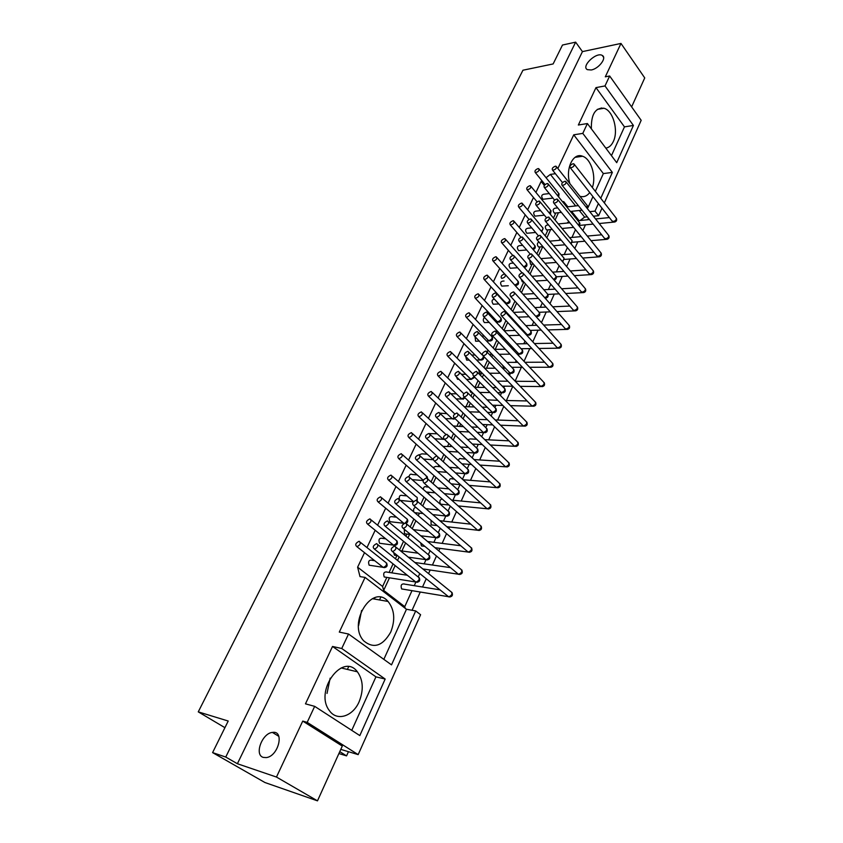 <?xml version="1.0" encoding="UTF-8"?>
<svg xmlns="http://www.w3.org/2000/svg" width="843" height="843" viewBox="0 0 843 843"><rect width="100%" height="100%" fill="white"/><g stroke="black" fill="none" stroke-linecap="round" stroke-linejoin="round"><path stroke-width="1.26" d="M387.569 520.921C389.445 522.871 388.665 524.662 385.219 526.274C383.133 524.43 383.86 522.639 387.411 520.911L387.569 520.921M427.527 559.931L425.567 559.594L423.407 557.602M405.609 523.008C407.559 524.989 406.779 526.801 403.27 528.435C401.089 526.569 401.816 524.757 405.441 522.997L405.609 523.008M459.951 574.483L458.065 574.157L455.842 572.081M396.305 555.463L394.419 555.2L393.67 552.534M370.014 518.888C371.826 520.816 371.036 522.576 367.653 524.167C365.651 522.344 366.389 520.584 369.866 518.877L370.014 518.888M395.219 545.421L393.175 545.084L391.078 543.166M381.552 543.524L379.571 543.261C378.307 539.699 379.16 538.024 382.142 538.245M412.522 567.708L411.152 566.612M398.159 498.529C400.046 500.468 399.245 502.217 395.778 503.798C393.765 501.922 394.524 500.173 398.065 498.529L398.159 498.529M437.517 537.908L435.662 537.613L433.376 535.537M416.2 500.299C418.149 502.259 417.359 504.04 413.818 505.631C411.732 503.735 412.49 501.954 416.094 500.289L416.2 500.299M469.709 552.313L467.918 552.028L465.578 549.868M406.305 533.977L404.461 533.756L404.334 529.33M380.604 496.822C382.416 498.719 381.616 500.457 378.212 502.006C376.284 500.162 377.042 498.434 380.52 496.812L380.604 496.822M403.902 523.492L401.279 521.248M391.784 521.891L389.835 521.669C388.518 518.108 389.34 516.443 392.311 516.675M423.186 546.159L421.426 545.927L420.71 542.924M408.57 476.506C410.467 478.413 409.666 480.141 406.168 481.68C404.24 479.783 405.03 478.055 408.549 476.506L408.57 476.506M447.348 516.222L445.662 516.011L443.186 513.819M426.611 477.949C428.581 479.888 427.78 481.638 424.208 483.197C422.195 481.279 422.986 479.519 426.579 477.949L426.611 477.949M479.309 530.479L477.623 530.236L475.157 528.013M416.157 512.818L415.114 513.018M413.818 511.912C413.175 509.362 413.829 507.834 415.799 507.317M391.015 475.094C392.838 476.98 392.037 478.676 388.612 480.194C386.747 478.329 387.538 476.622 390.994 475.094L391.015 475.094M413.491 501.669L411.321 499.678M401.848 500.584L400.741 500.795M399.413 499.678C398.876 496.253 399.856 494.841 402.343 495.442M432.817 525.094L431.1 524.894L431.047 520.352M418.834 454.82L418.866 454.82C420.72 456.737 419.898 458.434 416.4 459.909C414.535 458.023 415.346 456.326 418.834 454.82M457.032 494.873L455.304 494.63L452.86 492.438M436.853 455.968L436.895 455.968C438.824 457.907 438.002 459.625 434.43 461.121C432.491 459.203 433.302 457.486 436.853 455.968M488.761 508.982L487.096 508.74L484.599 506.485M423.207 489.309C423.681 486.917 424.714 486.116 426.305 486.896L428.644 487.106M401.279 453.703L401.31 453.713C403.091 455.589 402.269 457.264 398.844 458.729C397.053 456.864 397.864 455.188 401.279 453.703M423.239 480.373L421.215 478.445M409.034 476.611C409.614 474.398 410.667 473.692 412.185 474.493L417.19 474.894M442.312 504.346L440.626 504.177C439.224 501.49 439.73 499.751 442.122 498.951M428.929 433.471L429.024 433.481C430.794 435.42 429.941 437.085 426.474 438.476C424.682 436.621 425.494 434.946 428.929 433.471M466.558 473.84L464.936 473.661L462.385 471.385M446.948 434.324L447.053 434.335C448.887 436.305 448.033 437.991 444.493 439.393C442.628 437.506 443.45 435.81 446.948 434.324M498.065 487.812L496.285 487.517L493.903 485.294M433.039 467.549L435.768 466.39L440.636 466.737M411.373 432.649L411.468 432.659C413.175 434.556 412.332 436.2 408.918 437.591C407.19 435.747 408.012 434.103 411.373 432.649M433.186 459.572L430.963 457.528M419.119 454.862L421.858 453.85L427.275 454.187M449.14 482.006C449.266 479.245 450.236 478.192 452.059 478.866L454.251 479.045M438.866 412.459L439.024 412.469C440.72 414.429 439.835 416.063 436.379 417.38C434.661 415.546 435.483 413.902 438.866 412.459M475.947 453.134L473.998 452.765L471.764 450.657M456.874 413.028L457.043 413.038C458.803 415.03 457.918 416.684 454.388 418.012C452.607 416.147 453.429 414.482 456.874 413.028M507.223 466.969L505.336 466.601L503.06 464.419M443.039 446.4L452.217 446.579M421.321 411.911L421.468 411.921C423.102 413.85 422.227 415.462 418.845 416.769C417.18 414.956 418.002 413.344 421.321 411.911M444.535 439.445L442.765 438.971L440.573 436.927M429.424 433.587L437.18 433.787M458.392 460.573C458.971 458.687 459.899 458.076 461.184 458.75L465.631 459.035M448.645 391.774L448.866 391.784C450.478 393.765 449.572 395.367 446.147 396.61C444.493 394.798 445.325 393.186 448.645 391.774M485.199 432.733L483.144 432.301L481.005 430.236M466.643 392.058L466.874 392.079C468.55 394.092 467.644 395.715 464.135 396.958C462.428 395.125 463.26 393.491 466.643 392.058M516.253 446.432L514.251 446L512.08 443.871M453.292 425.978L463.439 426.642M431.11 391.489L431.31 391.51C432.88 393.449 431.974 395.04 428.613 396.273C427.022 394.492 427.854 392.891 431.11 391.489M454.24 419.076L452.649 418.95L450.025 416.642M439.983 413.165L446.906 413.671M467.823 439.73L470.183 438.918L476.653 439.245M458.286 371.394L458.56 371.415C460.099 373.407 459.161 374.987 455.757 376.157C454.166 374.376 455.009 372.785 458.286 371.394M494.304 412.638L492.143 412.143L490.11 410.119M476.263 371.415L476.558 371.436C478.15 373.47 477.212 375.072 473.734 376.241C472.091 374.429 472.934 372.817 476.263 371.415M525.136 426.2L523.039 425.704L520.974 423.618M461.774 411.69L461.11 411.047M440.752 371.373L441.015 371.394C442.501 373.354 441.574 374.914 438.244 376.083C436.706 374.324 437.549 372.754 440.752 371.373M463.555 399.108L462.017 399.013L459.351 396.653M448.434 398.823L447.749 398.159M477.37 419.445L487.349 419.666M467.77 351.331L468.107 351.352C469.562 353.365 468.603 354.914 465.22 356.009C463.703 354.26 464.556 352.69 467.77 351.331M503.271 392.838L501.016 392.28L499.088 390.298M485.747 351.088L486.095 351.12C487.602 353.164 486.632 354.734 483.187 355.83C481.616 354.049 482.47 352.469 485.747 351.088M533.904 406.273L531.691 405.704L529.731 403.671M472.122 392.332L470.668 392.258L469.614 389.856M450.257 351.563L450.573 351.594C451.985 353.565 451.037 355.093 447.717 356.189C446.253 354.46 447.096 352.922 450.257 351.563M466.516 379.339L471.258 379.371L468.539 376.969M458.992 379.361L457.528 379.276L456.432 376.832M487.17 399.877L497.749 400.33M477.117 331.562L477.507 331.594C478.887 333.617 477.907 335.145 474.546 336.178C473.092 334.439 473.956 332.911 477.117 331.562M512.112 373.323L509.762 372.701L507.929 370.772M495.073 331.067L495.484 331.109C496.906 333.175 495.905 334.713 492.491 335.735C490.984 333.976 491.848 332.427 495.073 331.067M542.523 386.631L540.226 385.999L538.371 384.018M481.068 373.196L479.593 373.196L478.655 369.613M459.614 332.047L459.983 332.079C461.321 334.06 460.352 335.567 457.064 336.599C455.652 334.892 456.506 333.375 459.614 332.047M481.785 360.056L479.393 359.445L477.591 357.569M468.181 360.098L466.632 360.109L465.673 356.473M486.327 312.089L486.769 312.131C488.065 314.165 487.064 315.672 483.734 316.631C482.344 314.924 483.208 313.417 486.327 312.089M520.816 354.102L518.382 353.407L516.654 351.531M504.262 311.352L504.725 311.394C506.074 313.47 505.052 314.987 501.659 315.946C500.226 314.218 501.09 312.679 504.262 311.352M551.027 367.285L548.635 366.579L546.875 364.661M487.286 352.342L487.834 349.94M468.834 312.816L469.256 312.848C470.52 314.85 469.519 316.325 466.263 317.295C464.914 315.619 465.779 314.123 468.834 312.816M490.7 340.962L488.223 340.277L486.506 338.454M477.096 341.183L475.61 341.215L475.041 336.684M504.704 367.432L503.545 367.327L502.46 365.103M495.399 292.911L495.884 292.953C497.117 295.008 496.084 296.473 492.786 297.379C491.458 295.693 492.333 294.207 495.399 292.911M529.404 335.156L526.886 334.397L525.242 332.574M513.313 291.931L513.83 291.984C515.094 294.07 514.051 295.566 510.689 296.451C509.32 294.744 510.194 293.238 513.313 291.931M559.404 348.212L556.928 347.442L555.263 345.577M496.274 331.71L497.138 330.835M477.918 293.87L478.392 293.901C479.583 295.914 478.561 297.368 475.336 298.274C474.051 296.62 474.904 295.155 477.918 293.87M499.488 322.131L496.938 321.394L495.305 319.613M485.895 322.532L484.462 322.584C482.891 320.761 482.913 319.065 484.535 317.484M513.355 348.844L512.396 349.023M511.132 347.674L510.995 345.535M504.335 274.017L504.873 274.059C506.021 276.114 504.968 277.568 501.711 278.401C500.436 276.757 501.322 275.292 504.335 274.017M522.228 272.805L522.797 272.858C523.977 274.955 522.913 276.42 519.583 277.252C518.276 275.566 519.162 274.091 522.228 272.805M567.666 329.413L565.095 328.57L563.535 326.768M505.768 312.532L506.864 312.637M486.875 275.187L487.391 275.239C488.508 277.252 487.475 278.685 484.272 279.539C483.039 277.905 483.914 276.462 486.875 275.187M508.15 303.575L506.864 303.585L503.977 301.046M494.567 304.154L493.187 304.218C491.385 301.32 491.764 299.655 494.335 299.202L494.462 299.191M519.351 327.242L519.636 326.494M513.145 255.387L513.724 255.44C514.799 257.505 513.724 258.927 510.5 259.718C509.288 258.084 510.173 256.641 513.145 255.387M531.016 253.954L531.627 254.017C532.734 256.124 531.638 257.558 528.35 258.327C527.107 256.683 527.992 255.218 531.016 253.954M575.801 310.877L573.156 309.971L571.691 308.232M495.705 256.788L496.264 256.83C497.307 258.854 496.253 260.266 493.081 261.067C491.912 259.465 492.776 258.032 495.705 256.788M503.113 286.03L501.785 286.114C499.962 283.28 500.31 281.604 502.818 281.098L504.061 281.014M521.817 237.031L522.449 237.094C523.45 239.159 522.354 240.561 519.162 241.288C518.013 239.697 518.898 238.274 521.817 237.031M539.668 235.387L540.331 235.45C541.364 237.568 540.247 238.98 536.991 239.686C535.811 238.063 536.706 236.63 539.668 235.387M583.83 292.605L581.112 291.636L579.721 289.95M522.312 281.825L523.577 281.752L522.312 281.825L521.09 278.949M504.399 238.643L504.999 238.695C505.979 240.729 504.904 242.11 501.775 242.858C500.647 241.277 501.522 239.876 504.399 238.643M511.543 268.169L510.268 268.253C508.413 265.492 508.729 263.817 511.195 263.237L513.461 263.069M530.373 218.948L531.048 219.011C531.975 221.087 530.869 222.457 527.707 223.132C526.612 221.561 527.497 220.16 530.373 218.948M548.203 217.083L548.909 217.157C549.857 219.275 548.719 220.666 545.505 221.319C544.378 219.728 545.284 218.316 548.203 217.083M591.733 274.597L588.962 273.554L587.645 271.931M531.701 264.217L530.51 264.302L529.72 259.907M512.976 220.761L513.619 220.813C514.525 222.847 513.44 224.217 510.331 224.902C509.267 223.353 510.141 221.972 512.976 220.761M519.846 250.55L518.624 250.645C516.759 247.947 517.033 246.272 519.457 245.629L522.681 245.355M538.814 201.119L539.52 201.182C540.384 203.258 539.246 204.607 536.127 205.239C535.084 203.69 535.979 202.32 538.814 201.119M556.612 199.053L557.36 199.117C558.235 201.245 557.075 202.615 553.893 203.216C552.829 201.646 553.735 200.255 556.612 199.053M599.542 256.83L596.696 255.724L595.464 254.164M539.731 246.925L538.582 247.02C536.833 244.839 536.949 243.153 538.919 241.962M521.438 203.131L522.112 203.184C522.955 205.228 521.849 206.567 518.782 207.209C517.76 205.681 518.645 204.322 521.438 203.131M528.045 233.163L526.864 233.279C524.989 230.634 525.231 228.969 527.602 228.274L531.712 227.873M551.47 257.81L551.564 256.83M547.118 183.532L547.876 183.605C548.667 185.681 547.518 187.02 544.43 187.599C543.429 186.071 544.336 184.722 547.118 183.532M564.894 181.277L565.685 181.35C566.485 183.479 565.316 184.817 562.165 185.376C561.153 183.837 562.06 182.467 564.894 181.277M607.223 239.317L604.336 238.147L603.177 236.651M547.655 229.865L546.559 229.97C544.715 227.399 544.936 225.755 547.223 225.018L548.477 224.902M529.773 185.745L530.489 185.808C531.259 187.841 530.131 189.169 527.107 189.77C526.137 188.263 527.023 186.925 529.773 185.745M536.127 216.029L534.999 216.145C533.103 213.564 533.313 211.899 535.642 211.15L540.584 210.602M559.267 240.318L559.942 238.653M361.594 610.458L358.612 625.622M390.752 632.05C395.451 619.911 394.556 609.721 388.065 601.459C372.627 583.019 347.116 623.209 363.691 640.828C373.649 649.068 382.669 646.138 390.752 632.05M263.322 757.404C254.006 755.001 262.089 733.168 272.415 732.43C284.776 730.07 278.611 756.245 266.314 757.594L263.322 757.404M591.217 69.98L587.381 69.653C580.806 66.481 596.475 51.549 602.281 55.459C607.139 57.767 598.751 68.799 591.217 69.98M605.811 148.126C608.994 147.63 611.502 145.407 613.356 141.455C618.73 130.654 613.103 110.496 603.946 108.241C595.284 107.525 591.091 114.385 591.354 128.821M633.409 125.459L616.718 162.678L587.402 123.542L578.351 125.017L595.98 87.619L605 85.933L633.409 125.459L624.463 126.871L595.98 87.619M611.46 155.649L624.463 126.871M601.386 108.684L601.259 107.915M631.628 106.882L644.737 77.914L620.985 43.436L582.439 51.613L575.643 42.15L562.481 45.037L553.134 63.942L522.945 70.222L198.263 711.861L228.211 721.028L212.594 752.609L225.745 757.056L237.389 763.737L276.462 777.046L302.742 721.092L307.179 722.367L314.671 706.35L305.472 703.842L332.521 646.465L341.742 648.499L385.167 679.047L359.813 735.581L314.671 706.35M224.923 727.678L198.263 711.861M588.414 218.2L587.729 219.728M585.432 224.849L582.861 230.56M580.49 235.819L580.089 236.704M577.803 241.804L574.81 248.443M570.068 259.001L566.654 266.588M562.228 276.42L558.372 284.987M554.283 294.091L549.973 303.659M546.222 312.005L541.459 322.606M538.055 330.171L532.808 341.826M529.762 348.602L524.03 361.341M521.353 367.295L515.126 381.141M512.818 386.284L506.411 400.509M503.777 406.368L497.633 420.035M494.599 426.769L488.719 439.846M485.283 447.475L479.688 459.941M475.831 468.508L470.51 480.331M466.221 489.867L461.195 501.037M456.463 511.564L451.753 522.049M449.519 527.012L448.855 528.477M446.548 533.608L442.154 543.377M439.92 548.35L438.792 550.858M436.474 556.001L432.417 565.031M430.172 570.016L428.56 573.598M426.242 578.762L422.522 587.013M420.267 592.028L412.058 610.279M348.454 751.693L346.568 755.886L338.897 753.547M339.761 751.629L346.568 755.886M365.082 577.413L406.474 609.268L415.704 610.933L391.521 664.874L348.528 634.02L339.297 632.092L365.082 577.413L360.003 576.601L357.622 567.181L382.596 586.475L383.66 590.406L389.487 577.813M340.783 749.385L358.17 754.622L420.594 614.716L415.704 610.933M573.061 163.753L573.893 163.827C574.62 165.955 573.43 167.272 570.321 167.789C569.362 166.271 570.279 164.922 573.061 163.753M614.81 222.046L611.87 220.813L610.775 219.37M567.023 223.068L568.899 221.614M394.851 546.085C396.79 548.098 396.02 549.931 392.532 551.617C390.288 549.773 390.973 547.929 394.619 546.074L394.851 546.085M450.046 597.002L448.054 596.644L445.958 594.642M403.481 589.236L401.647 588.941C400.478 585.453 401.31 583.788 404.176 583.936M537.992 168.6L538.74 168.663C539.457 170.707 538.308 172.004 535.316 172.562C534.388 171.087 535.284 169.77 537.992 168.6M544.093 199.127L543.018 199.254C541.111 196.725 541.29 195.06 543.566 194.259L549.288 193.563M555.316 166.208L556.106 166.271C556.833 168.358 555.663 169.664 552.618 170.202C551.67 168.705 552.576 167.378 555.316 166.208M555.463 213.026L554.42 213.142C552.565 210.634 552.755 208.99 554.989 208.21L557.718 207.905M359.266 541.311C361.057 543.271 360.277 545.052 356.926 546.685C354.85 544.884 355.556 543.092 359.055 541.301L359.266 541.311M384.829 567.634L382.68 567.255L380.72 565.421M371.162 565.505L369.15 565.2C367.927 561.628 368.812 559.942 371.805 560.142M376.81 543.672C378.676 545.642 377.906 547.465 374.482 549.109C372.321 547.297 373.027 545.474 376.589 543.651L376.81 543.672M417.39 582.302L415.314 581.923L413.291 580.005M386.157 577.286L384.229 576.981C383.038 573.451 383.892 571.775 386.821 571.954M391.784 572.85L395.156 565.569M397.527 560.437L399.15 556.938M401.9 550.985L405.599 542.997M407.97 537.876L409.582 534.388M412.238 528.666L415.884 520.774M418.244 515.674L419.403 513.166M422.722 505.99L426.01 498.898M428.36 493.819L429.076 492.27M433.049 483.682L435.968 477.37M438.318 472.291L438.602 471.69M443.218 461.722L445.778 456.179M450.278 446.474L450.826 445.283M453.218 440.099L455.441 435.304M459.53 426.484L460.668 424.008M463.07 418.823L464.957 414.756M468.645 406.779L470.362 403.059M472.765 397.875L474.324 394.513M477.633 387.369L479.909 382.437M482.312 377.243L483.555 374.566M486.485 368.233L489.309 362.132M491.711 356.926L492.639 354.924M495.22 349.36L498.561 342.132M500.974 336.926L501.511 335.777M503.956 330.477L507.676 322.437M512.786 311.394L516.664 303.037M521.49 292.595L525.505 283.922M530.068 274.059L534.22 265.092M538.519 255.798L542.744 246.672M546.854 237.789L550.658 229.57M555.073 220.034L558.466 212.71M563.177 202.52L563.63 201.54L562.861 202.13M555.822 212.994L553.461 218.084M548.013 229.823L545.221 235.85M540.1 246.894L536.865 253.869M532.081 264.196L528.392 272.152M523.809 282.015L519.783 290.698M514.936 301.141L511.058 309.507M505.937 320.551L502.207 328.601M496.79 340.266L493.218 347.98M490.247 354.387L489.92 355.082M487.507 360.277L484.093 367.643M481.522 373.196L480.489 375.409M478.086 380.604L474.967 387.337M472.48 392.69L470.921 396.052M468.508 401.247L465.979 406.716M463.081 412.944L461.195 417.022M458.782 422.206L456.853 426.368M453.545 433.523L451.311 438.318M448.908 443.502L447.601 446.316M443.85 454.409L441.279 459.951M438.876 465.146L438.212 466.558M434.008 475.621L431.089 481.933M424.018 497.17L420.72 504.272M416.727 512.881L416.231 513.967M413.86 519.067L410.193 526.97M406.906 534.062L405.915 536.19M403.544 541.311L399.498 550.036M396.937 555.558L395.441 558.772M393.059 563.904L389.108 572.429M386.811 577.392L382.596 586.475M544.325 185.418L541.122 181.477L535.916 192.415M533.503 197.494L527.655 209.791M525.231 214.87L519.267 227.42M516.854 232.478L510.763 245.292M508.35 250.35L502.133 263.427M499.73 268.474L493.387 281.815M490.984 286.862L484.504 300.477M482.112 305.514L475.494 319.413M473.102 324.439L466.358 338.633M463.966 343.649L457.085 358.127M454.693 363.154L447.665 377.917M445.273 382.943L438.107 398.012M435.715 403.028L428.402 418.402M426.021 423.428L418.56 439.108M416.157 444.135L408.549 460.13M406.157 465.167L398.391 481.479M395.989 486.527L388.075 503.166M385.673 508.224L377.601 525.189M375.188 530.268L366.958 547.571M364.524 552.671L357.622 567.181M579.025 220.603L571.533 211.319M567.866 206.788L563.63 201.54M587.329 216.841L584.631 217.115L580.132 220.487M584.631 217.115L579.31 210.487M575.664 205.934L550.374 174.406L555.4 173.7M541.122 181.477L542.007 180.802M546.043 177.715L550.374 174.406M383.66 590.406L404.745 606.654L405.209 608.298M575.484 229.675L571.975 237.431M567.371 247.589L564.22 254.554M559.151 265.745L556.359 271.899M550.795 284.175L548.393 289.497M542.334 302.879L540.31 307.326M533.735 321.847L532.123 325.409M527.718 335.145L527.36 335.925M525.02 341.109L523.819 343.744M519.151 354.071L518.508 355.483M516.169 360.656L515.4 362.342M513.155 367.306L512.702 368.296M510.447 373.27L509.52 375.335M507.18 380.499L506.854 381.205M504.62 386.157L503.872 387.791M501.627 392.754L500.384 395.483M495.958 405.272L494.915 407.58M492.67 412.533L491.121 415.947M487.17 424.672L485.821 427.654M483.576 432.607L481.711 436.716M478.255 444.356L476.59 448.023M466.495 452.512L474.367 452.976L472.164 457.812M469.214 464.335L467.233 468.697M464.967 473.692L462.459 479.235M460.025 484.599L457.738 489.657M455.441 494.725L452.944 500.247M450.278 506.127L448.097 510.953M445.768 516.085L443.481 521.132M440.267 528.234L438.307 532.565M435.947 537.781L433.892 542.323M430.088 550.7L428.36 554.525M426 559.752L424.145 563.841M419.751 573.535L418.265 576.823M415.852 582.134L414.25 585.674M411.995 590.658L404.745 606.654M605 85.933L609.658 75.986L641.175 120.307L604.336 202.878M601.986 208.158L598.625 215.692L593.409 216.219M598.382 203.574L595 211.119L589.784 211.667M595.337 191.329L603.356 173.584L612.355 172.415L600.753 198.284M588.077 207.389L592.945 196.63M603.356 173.584L573.735 134.817L582.798 133.384L612.355 172.415M598.625 215.692L595 211.119M582.798 133.384L587.402 123.542M609.658 75.986L605.306 76.818L620.985 43.436M302.742 721.092L342.29 746.066L317.484 800.85L264.934 782.525L212.594 752.609M317.484 800.85L276.462 777.046M575.643 42.15L225.745 757.056M582.439 51.613L237.389 763.737M358.17 754.622L307.179 722.367M330.161 678.151L327.021 693.431M359.118 701.766C363.786 690.017 363.217 680.027 357.39 671.797C342.658 651.702 313.67 691.587 329.666 710.976C337.189 721.534 352.932 716.308 359.118 701.766M351.752 730.365L375.936 676.855L385.167 679.047M375.936 676.855L332.521 646.465M341.742 648.499L348.528 634.02M383.839 659.363L406.474 609.268M557.855 168.484L573.735 134.817M592.344 187.504C596.475 176.324 591.133 158.937 582.608 156.261C573.082 152.088 565.042 169.127 569.91 183.679M579.91 196.282C583.683 197.388 586.97 196.145 589.763 192.573M580.29 155.765L579.879 156.65M347.39 669.426L348.612 666.781M379.529 599.953L380.741 597.35M374.956 597.655L374.313 599.025M342.543 667.414L342.174 668.193M425.863 559.731L426.031 559.752C429.424 558.235 430.151 556.475 428.233 554.504M458.35 574.294L458.529 574.315C461.964 572.797 462.681 571.038 460.668 569.025M393.47 545.221L393.639 545.242C396.979 543.703 397.738 541.965 395.904 540.026M435.842 537.697L435.947 537.708C439.361 536.222 440.109 534.504 438.181 532.544M468.097 552.112L468.213 552.123C471.669 550.648 472.386 548.919 470.373 546.917M405.061 523.018C407.517 520.921 407.854 519.32 406.084 518.213M406.168 481.68L445.705 516.011C449.15 514.567 449.899 512.871 447.97 510.932M477.686 530.268L477.739 530.279C481.227 528.846 481.954 527.138 479.93 525.157M416.431 500.342C417.654 498.413 417.538 497.222 416.105 496.748M416.4 459.909L455.304 494.63C458.771 493.239 459.54 491.574 457.644 489.646L420.014 455.852M490.563 504.651C491.606 507.697 490.468 509.077 487.149 508.772C490.615 507.381 491.364 505.705 489.383 503.735L438.097 457.064M426.958 478.023L426.01 475.61L402.417 454.683M464.872 473.608C468.255 472.228 469.024 470.594 467.201 468.687L430.12 434.493M496.443 487.581C499.867 486.232 500.626 484.577 498.719 482.639L448.191 435.409M436.885 455.968L412.522 433.618M474.261 452.881C477.581 451.532 478.371 449.92 476.611 448.044L440.067 413.47M505.6 466.727C508.972 465.399 509.741 463.776 507.918 461.859L458.139 414.092M443.018 439.087L443.66 439.013M445.979 434.493L422.48 412.87M483.503 432.47C486.78 431.152 487.57 429.561 485.884 427.717L449.867 392.764M514.63 446.168C517.939 444.872 518.73 443.281 516.97 441.395L467.918 393.101M452.48 418.813L454.409 418.033M492.618 412.364C495.832 411.068 496.632 409.508 495.02 407.685L459.509 372.364M523.524 425.926C526.78 424.661 527.57 423.091 525.895 421.226L477.549 372.437M461.806 398.834L464.472 397.295M501.585 392.543C504.757 391.278 505.568 389.74 504.019 387.949L469.014 352.279M532.281 405.989C535.495 404.735 536.285 403.196 534.683 401.363L487.033 352.089M470.995 379.15L474.177 376.684M510.436 373.027C513.556 371.774 514.367 370.267 512.892 368.496L478.371 332.5M540.911 386.336C544.072 385.103 544.884 383.586 543.335 381.784L496.369 332.047M480.046 359.75C482.207 359.213 483.302 357.959 483.345 355.999C484.303 358.728 483.302 360.056 480.352 360.003L476.622 360.035M519.151 353.786C522.217 352.553 523.039 351.067 521.627 349.329L487.581 313.006M549.415 366.968C552.523 365.767 553.345 364.271 551.87 362.49L505.568 312.31M488.961 340.635C492.006 339.381 492.839 337.906 491.469 336.199L470.046 313.68M527.739 334.819C530.763 333.617 531.596 332.153 530.236 330.435L496.664 293.796M557.803 347.885C560.858 346.694 561.68 345.23 560.279 343.48L514.63 292.869M497.76 321.794C500.753 320.561 501.585 319.107 500.278 317.432L479.14 294.713M537.866 316.473L536.201 316.125C539.172 314.945 540.015 313.501 538.719 311.815L505.61 274.881M566.064 329.065C569.078 327.906 569.91 326.462 568.572 324.734L523.556 273.712M506.432 303.227C509.372 302.015 510.215 300.582 508.972 298.928L488.097 276.019M544.704 297.684C547.539 296.43 548.34 295.018 547.086 293.459L514.42 256.23M574.209 310.519C577.17 309.381 578.013 307.958 576.738 306.262L532.344 254.839M546.201 298.064L545.084 298.116M516.685 285.282L514.968 284.923C517.865 283.722 518.719 282.321 517.528 280.687L496.938 257.589M553.524 279.37C555.937 277.916 556.538 276.578 555.337 275.355L523.103 237.852M582.239 292.236C585.158 291.109 586.001 289.718 584.789 288.043L541.006 236.24M523.714 266.82C526.38 265.482 527.138 264.112 525.969 262.71L505.642 239.423M525.105 267.252L524.22 267.4M562.123 261.225C564.136 259.728 564.589 258.485 563.461 257.505L531.67 219.738M590.163 274.207C593.029 273.1 593.883 271.731 592.724 270.087L549.541 217.916M532.555 248.854C534.831 247.378 535.41 246.082 534.283 244.976L514.219 221.519M570.542 243.29C572.186 241.836 572.502 240.708 571.48 239.907L540.11 201.888M597.972 256.43C600.796 255.345 601.649 253.985 600.543 252.373L557.961 199.854M541.195 231.056C543.103 229.581 543.535 228.379 542.492 227.484L522.681 203.869M578.804 225.566L579.383 222.552L548.424 184.28M605.674 238.906C608.446 237.831 609.31 236.493 608.267 234.902L566.243 182.056M549.668 213.479L550.584 210.234L531.027 186.461M613.261 221.614C616.001 220.55 616.865 219.243 615.875 217.673L574.42 164.501M448.455 596.833L448.708 596.855C452.101 595.306 452.807 593.504 450.805 591.47M557.982 196.103L558.561 193.226L539.257 169.295M586.907 208.042L587.171 205.429L556.622 166.925M383.101 567.455L383.323 567.476C386.642 565.906 387.39 564.136 385.567 562.176M415.725 582.123L415.957 582.134C419.319 580.574 420.046 578.804 418.128 576.802M427.949 554.378L388.718 521.986M429.35 555.4C430.531 558.477 429.424 559.931 426.031 559.752L385.219 526.274M460.373 568.899L406.811 524.135M461.838 569.963C462.986 573.029 461.89 574.473 458.529 574.315L403.27 528.435M418.033 553.198L400.414 550.774M425.567 559.594L408.286 557.16M397.538 555.642L394.419 555.2M395.63 539.91L371.11 519.899M396.969 540.879C398.17 543.988 397.064 545.442 393.639 545.242L367.653 524.167M385.694 538.803L382.258 538.35M393.175 545.084L379.571 543.261M450.499 567.645L414.861 562.492M458.065 574.157L422.796 568.93M438.012 532.481L399.319 499.593M439.308 533.44C440.446 536.527 439.329 537.95 435.947 537.708L395.778 503.798M470.204 546.844L417.411 501.416M471.564 547.855C472.67 550.922 471.553 552.344 468.213 552.123L413.818 505.631M428.518 531.438L413.386 529.625M435.662 537.613L420.731 535.769M410.583 534.515L404.461 533.756M405.926 518.15L381.71 497.823M404.008 523.429L378.212 502.006M396.41 517.191L392.385 516.738M403.502 523.25L389.835 521.669M460.752 545.748L427.612 541.522M467.918 552.028L435.02 547.708M424.883 546.38L421.426 545.927M406.294 523.271C407.938 522.165 408.223 520.763 407.158 519.067M447.918 510.911L409.751 477.549M479.888 525.136L427.833 479.066M481.132 526.095C482.207 529.162 481.079 530.553 477.739 530.279L424.208 483.197M438.792 510.004L425.831 508.666M445.599 515.969L432.722 514.599M423.102 513.566L414.703 512.67M416.052 496.727L392.143 476.084M413.565 501.596L388.612 480.194M445.705 516.011C449.077 516.306 450.215 514.904 449.108 511.817M406.906 495.895L402.364 495.463M413.439 501.733L400.309 500.436M470.784 524.156L439.846 520.721M477.623 530.236L446.79 526.696M437.169 525.589L431.1 524.894M417.264 500.984L417.201 497.591M487.096 508.74L434.43 461.121M448.845 488.856L437.823 487.897M458.771 490.531C459.835 493.598 458.697 494.967 455.357 494.662L444.324 493.661M435.146 492.828L426.305 492.017M423.291 480.268L398.844 458.729M423.165 480.542L412.132 479.635M480.605 502.881L451.637 500.131M487.149 508.772L458.171 505.916M449.003 505.01L440.626 504.177M427.664 478.582L427.074 476.443M464.725 473.534L426.474 438.476M496.285 487.507L444.493 439.393M458.708 468.023L449.414 467.359M468.276 469.551C469.319 472.554 468.213 473.924 464.936 473.661L455.568 472.955M446.79 472.301L437.559 471.606M433.197 459.54L408.918 437.591M433.186 459.709L423.597 459.077M469.203 485.368L496.506 487.633C499.751 487.886 500.858 486.527 499.846 483.545M490.247 481.901L463.018 479.741M460.436 484.641L451.216 483.871M473.998 452.765L436.379 417.38M505.336 466.601L454.388 418.012M468.392 447.485L460.657 447.053M458.065 452.006L448.487 451.437M442.765 438.971L418.845 416.769M474.367 452.976C477.581 453.197 478.666 451.827 477.644 448.897M444.398 439.382L434.746 438.76M479.92 465.062L505.705 466.811C508.887 467.022 509.983 465.663 508.982 462.744M499.709 461.226L474.051 459.572M471.5 464.493L461.943 463.84M483.144 432.29L446.147 396.61M514.251 445.989L464.135 396.958M477.897 427.232L471.564 426.979M486.864 428.55C487.876 431.416 486.801 432.775 483.661 432.607L477.127 432.311M469.003 431.953L459.14 431.511M454.735 413.924L432.28 392.427M452.133 418.644L428.613 396.273M455.136 418.729L445.599 418.697M490.352 444.999L514.778 446.305C517.897 446.463 518.972 445.115 517.992 442.259M508.993 440.847L484.767 439.646M482.238 444.567L472.386 444.05M492.154 412.132L455.757 376.157M523.039 425.694L473.734 376.241M487.233 407.274L482.185 407.137M474.324 406.937L464.198 406.663M495.958 408.497C496.938 411.31 495.895 412.659 492.818 412.533L487.496 412.375M479.646 412.132L469.519 411.827M463.798 393.734L441.932 372.3M461.353 398.613L438.244 376.083M456.463 393.839L450.879 393.744M465.231 398.033L462.017 399.013L456.179 398.887M500.521 425.199L523.714 426.094C526.77 426.21 527.823 424.872 526.864 422.08M518.118 420.762L495.189 419.951M492.681 424.893L482.575 424.493M501.027 392.258L465.22 356.009M531.701 405.694L483.187 355.83M496.422 387.601L492.523 387.548M484.915 387.453L474.556 387.327M504.904 388.739C505.874 391.5 504.852 392.838 501.838 392.754L497.612 392.69M490.015 392.564L479.656 392.406M472.069 392.28L470.668 392.258M472.912 374.018L451.448 352.469M470.447 378.876L447.717 356.189M465.852 374.292L461.437 374.281M458.919 379.287L457.528 379.276M510.447 405.641L532.513 406.189C535.505 406.263 536.538 404.925 535.6 402.185M527.086 400.952L505.347 400.488M502.86 405.451L492.512 405.188M471.258 379.371L474.809 377.316M509.773 372.69L474.546 336.178M540.237 385.989L492.491 335.735M505.452 368.201L502.618 368.212M495.231 368.222L484.672 368.233M513.735 369.266C514.673 371.974 513.672 373.301 510.721 373.27L507.507 373.259M500.12 373.249L489.562 373.217M482.196 373.207L479.593 373.196M482.259 354.966L460.815 332.932M479.404 359.424L457.064 336.599M475.094 355.019L471.732 355.051M469.245 360.087L466.632 360.109M520.152 386.336L541.185 386.568C544.125 386.6 545.136 385.272 544.22 382.596M535.906 381.436L515.252 381.268M507.876 381.215L497.328 381.131M512.776 386.252L502.238 386.126M518.392 353.386L483.734 316.631M548.645 366.557L501.659 315.946M514.335 349.086L512.481 349.107M505.294 349.213L494.546 349.371M522.428 350.077C523.355 352.732 522.375 354.06 519.478 354.06L517.18 354.092M510.004 354.165L499.267 354.281M492.101 354.366L489.267 354.397M488.245 340.256L466.263 317.295M484.188 336.02L481.806 336.083M492.249 336.926C493.197 339.592 492.228 340.92 489.319 340.93L486.506 340.983M479.33 341.13L475.61 341.215M529.636 367.274L549.731 367.242C552.608 367.232 553.598 365.915 552.702 363.28M544.589 362.195L524.936 362.29M517.76 362.332L507.033 362.385M522.47 367.285L511.754 367.306M504.599 367.327L503.545 367.327M526.896 334.376L492.786 297.379M556.938 347.421L510.689 296.451M523.082 330.235L522.133 330.256M515.126 330.456L504.219 330.751M530.995 331.173C531.901 333.765 530.942 335.082 528.108 335.135L526.664 335.166M519.657 335.335L508.761 335.598M501.785 335.767L499.92 335.809M496.949 321.362L475.336 298.274M493.134 317.284L491.648 317.347M501.016 318.138C501.954 320.751 501.005 322.079 498.15 322.121L496.19 322.184M489.203 322.426L484.462 322.584M538.93 348.465L558.161 348.18C560.974 348.138 561.944 346.821 561.069 344.239M553.124 343.217L534.399 343.554M527.402 343.681L516.517 343.881M531.944 348.57L521.069 348.728M514.104 348.833L512.249 348.865M565.116 328.549L519.583 277.252M524.725 311.921L513.682 312.363M539.446 312.521C540.331 315.071 539.394 316.388 536.612 316.473L535.937 316.494M529.109 316.747L518.066 317.158M511.258 317.4L510.3 317.442M505.537 302.742L484.272 279.539M501.943 298.822L501.29 298.854M509.667 299.613C510.584 302.173 509.646 303.491 506.864 303.585L505.674 303.638M498.856 303.954L493.187 304.218M548.034 329.908L566.464 329.402C569.225 329.318 570.174 328.011 569.31 325.472M561.533 324.513L543.661 325.061M536.833 325.272L525.811 325.609M541.217 330.087L530.194 330.393M522.07 272.826L510.5 259.718M573.177 309.95L528.35 258.327M534.125 293.627L522.945 294.218M538.361 298.401L527.191 298.949M504.715 274.028L493.081 261.067M545.052 298.085C547.739 297.927 548.645 296.61 547.771 294.144M518.192 281.351C519.088 283.859 518.182 285.176 515.452 285.303L514.978 285.334M508.308 285.724L501.785 286.114M556.96 311.583L574.641 310.888C577.35 310.761 578.277 309.465 577.434 306.978M569.805 306.062L552.734 306.799M546.064 307.084L534.905 307.558M550.289 311.847L539.33 312.279M530.268 254.133L519.162 241.288M581.133 291.615L536.991 239.686M543.324 275.577L532.038 276.304M547.423 280.298L536.137 280.982M512.829 255.44L501.775 242.858M554.041 279.971C556.19 279.36 556.844 278.042 555.98 276.019M517.581 267.737L510.268 268.253M565.727 293.501L582.703 292.626C585.358 292.479 586.275 291.183 585.453 288.738M577.961 287.874L561.638 288.77M555.094 289.128L543.83 289.739M559.194 293.838L547.929 294.418M524.146 267.315C526.675 266.999 527.486 265.671 526.59 263.353M538.424 235.798L527.707 223.132M588.983 273.532L545.505 221.319M552.344 257.747L540.953 258.622M556.317 262.426L544.936 263.258M533.356 264.101L530.51 264.302M520.974 237.262L510.331 224.902M562.734 261.952L564.072 258.158M526.675 249.981L518.624 250.645M574.315 275.661L590.658 274.628C593.261 274.449 594.157 273.153 593.346 270.751M585.98 269.929L570.353 270.972M563.946 271.393L552.576 272.152M567.919 276.061L556.327 276.799M533.134 249.517C535.157 248.833 535.748 247.526 534.884 245.598M546.527 217.779L536.127 205.239M596.718 255.703L553.893 203.216M561.185 240.15L549.699 241.161M565.042 244.786L553.566 245.756M542.913 246.651L538.582 247.02M529.067 219.412L518.782 207.209M571.206 244.08L572.049 240.529M535.6 232.457L526.864 233.279M582.766 258.053L598.498 256.873C601.059 256.662 601.934 255.376 601.133 253.016M593.894 252.236L578.92 253.406M572.629 253.891L561.175 254.786M576.475 258.516L564.494 259.412M541.859 231.846L543.05 228.084M554.557 200.054L544.43 187.599M604.357 238.126L562.165 185.376M569.857 222.784L558.287 223.932M573.609 227.378L562.049 228.485M552.249 229.422L546.559 229.97M537.107 201.856L527.107 189.77M579.478 226.388L579.921 223.153M544.357 215.155L534.999 216.145M591.059 240.666L606.233 239.37C608.741 239.127 609.594 237.852 608.815 235.524M601.691 234.786L587.318 236.061M581.143 236.62L569.605 237.642M584.884 241.203L572.439 242.268M550.363 214.322L551.111 210.824M388.065 601.459L372.311 598.667M272.415 732.43L278.843 736.35M602.281 55.459L603.588 57.313M603.946 108.241L597.297 109.379M611.881 220.782L570.321 167.789M599.215 223.521L613.852 222.099C616.317 221.835 617.16 220.56 616.391 218.274M609.363 217.578L595.58 218.948M589.499 219.559L577.887 220.718M593.145 224.101L580.184 225.355M450.394 591.301L396.031 547.223M451.953 592.418C453.155 595.474 452.069 596.96 448.708 596.855L392.532 551.617M440.004 589.847L404.334 584.073M448.065 596.633L401.647 588.941M545.063 184.575L535.316 172.562M558.688 196.977L559.057 193.785M552.966 198.084L543.018 199.254M562.513 182.615L552.618 170.202M587.56 208.874L587.687 206.019M578.372 205.639L566.728 206.914M582.018 210.202L570.395 211.445M561.385 212.404L554.42 213.142M385.177 562.018L360.34 542.323M386.61 563.029C387.864 566.138 386.768 567.624 383.323 567.476L356.926 546.685M374.735 560.711L371.984 560.3M382.69 567.255L369.15 565.2M417.728 576.633L377.949 544.736M419.234 577.697C420.446 580.785 419.361 582.26 415.957 582.134L374.482 549.109M407.306 575.253L386.99 572.102M415.314 581.923L384.229 576.981M357.39 671.797L341.12 667.941M582.608 156.261L575.031 157.346"/></g></svg>
